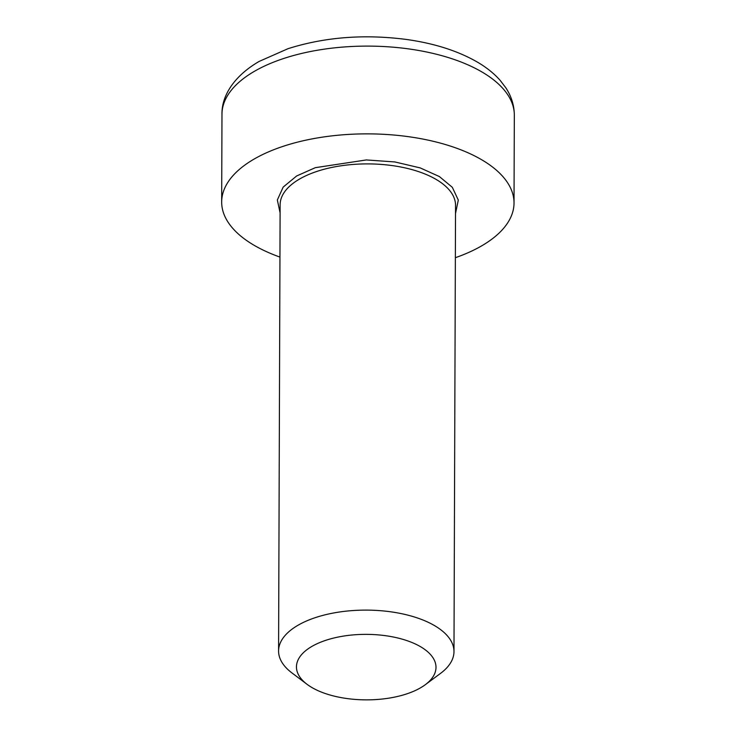 <?xml version="1.0" encoding="UTF-8"?>
<svg xmlns="http://www.w3.org/2000/svg" width="736" height="736" viewBox="0 0 736 736"><rect width="100%" height="100%" fill="white"/><g stroke="black" fill="none" stroke-linecap="round" stroke-linejoin="round"><path stroke-width="1.1" d="M280.103 212.916L277.343 199.98L283.185 187.082L296.663 175.959L315.339 167.67L366.344 159.942L394.873 161.948L420.182 167.9L439.383 176.557L452.327 187.312L458.298 200.082L455.51 213.532M307.078 684.324L291.925 672.916A87.704 41.17 0.2 0 1 278.576 650.974A87.704 41.17 0.2 0 1 315.468 617.587A87.704 41.17 0.2 0 1 406.566 614.818A87.704 41.17 0.2 0 1 453.983 651.59A87.704 41.17 0.2 0 1 440.478 673.431L425.252 684.738A69.773 32.752 0.2 0 1 406.649 693.919A69.773 32.752 0.2 0 1 307.078 684.324A69.773 32.752 0.2 0 1 325.8 640.311A69.773 32.752 0.2 0 1 414.166 643.448A69.773 32.752 0.2 0 1 425.252 684.738M455.354 257.701A146.17 68.623 -179.8 0 0 514.022 202.998A146.17 68.623 -179.8 0 0 434.985 141.717A146.17 68.623 -179.8 0 0 283.158 146.326A146.17 68.623 -179.8 0 0 221.674 201.986A146.17 68.623 -179.8 0 0 279.956 257.085M453.983 651.59L455.538 205.381A87.704 41.17 -179.8 0 0 408.121 168.608A87.704 41.17 -179.8 0 0 317.023 171.378A87.704 41.17 -179.8 0 0 280.131 204.764L278.576 650.974M221.978 114.218C221.61 95.781 234.048 75.983 259.164 61.41L288.116 48.65C324.797 37.067 364.228 33.994 406.419 39.459C434.35 43.369 458.022 50.922 477.452 62.137C486.413 67.381 493.939 73.398 500.029 80.206L505.853 87.823C511.428 96.333 514.252 105.478 514.326 115.239A146.17 68.623 -179.8 0 0 435.298 53.958A146.17 68.623 -179.8 0 0 283.47 58.567A146.17 68.623 -179.8 0 0 221.978 114.218L221.674 201.986M514.326 115.239L514.022 202.998"/></g></svg>
